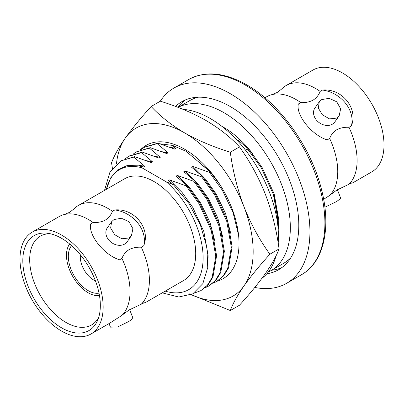 <?xml version="1.0" encoding="UTF-8"?>
<svg xmlns="http://www.w3.org/2000/svg" width="404" height="404" viewBox="0 0 404 404"><rect width="100%" height="100%" fill="white"/><g stroke="black" fill="none" stroke-linecap="round" stroke-linejoin="round"><path stroke-width="0.61" d="M90.976 333.992L110.019 323.003L121.947 315.347A58.797 33.946 -120 0 0 122.225 315.064A58.797 33.946 -120 0 0 121.947 258.393L119.559 259.772C104.424 255.358 87.981 234.961 90.703 223.882L93.097 222.498A58.797 33.946 -120 0 0 88.476 219.534A58.797 33.946 -120 0 0 64.196 214.554A58.797 33.946 -120 0 0 59.075 216.62L32.179 232.148A58.797 33.946 -120 0 0 23.164 279.265A58.797 33.946 -120 0 0 61.58 331.083A58.797 33.946 -120 0 0 90.976 333.992A58.797 33.946 -120 0 0 99.99 286.875A58.797 33.946 -120 0 0 61.58 235.062A58.797 33.946 -120 0 0 32.179 232.148M93.097 222.498C97.657 222.745 101.727 221.937 105.318 220.084C108.661 217.943 111.039 215.024 112.443 211.327L114.832 209.949C134.381 208.085 150.849 228.442 143.688 245.839L141.294 247.223C136.734 246.975 132.663 247.783 129.073 249.637C125.73 251.778 123.351 254.697 121.947 258.393M122.225 315.064L129.073 309.989L141.294 304.177A58.797 33.946 -120 0 0 141.294 247.223M323.649 199.318L329.654 195.43A58.797 33.946 -120 0 0 329.932 195.147A58.797 33.946 -120 0 0 329.654 138.476L327.21 139.885C312.08 135.466 295.637 115.074 298.354 103.995L300.798 102.581A58.797 33.946 -120 0 0 296.177 99.616A58.797 33.946 -120 0 0 271.902 94.637A58.797 33.946 -120 0 0 266.776 96.702L264.908 97.783M300.798 102.581C305.358 102.828 309.434 102.025 313.019 100.167C316.367 98.026 318.741 95.107 320.145 91.41L322.493 90.057C342.042 88.193 358.51 108.55 351.349 125.947L349 127.305C344.44 127.058 340.365 127.866 336.779 129.724C333.431 131.861 331.058 134.779 329.654 138.476M329.932 195.147L336.779 190.072L349 184.259A58.797 33.946 -120 0 0 349 127.305M336.633 118.109L329.523 118.897L322.407 114.812L318.317 108.1L319.286 101.783L321.741 99.581L329.169 98.323L336.729 101.793L340.653 108.757L339.183 115.771L336.633 118.109M319.286 101.783L314.953 107.949A12.16 9.59 35.1 0 0 317.731 121.447A12.16 9.59 35.1 0 0 332.346 124.21A12.16 9.59 35.1 0 0 334.845 121.937L339.183 115.771M128.906 237.991L121.821 238.779L114.726 234.704L110.645 228.018L111.615 221.72L114.064 219.523L121.468 218.271L129.002 221.73L132.911 228.669L131.446 235.663L128.906 237.991M111.615 221.72L107.282 227.891A12.12 9.56 35.1 0 0 110.055 241.345A12.12 9.56 35.1 0 0 124.619 244.092A12.12 9.56 35.1 0 0 127.108 241.829L131.446 235.663M324.872 207.232L336.633 201.52L340.779 198.445L337.396 189.723M109.05 323.559L110.438 327.149L117.513 327.018L128.906 321.443L133.037 318.377L129.654 309.656M145.076 302.763L183.537 280.558A58.797 33.946 -120 0 0 192.546 233.441A58.797 33.946 -120 0 0 154.136 181.623A58.797 33.946 -120 0 0 124.735 178.714L78.421 205.449A58.797 33.946 -120 0 0 74.068 208.853L69.518 212.368L64.196 214.554M112.443 211.327A58.797 33.946 -120 0 0 107.823 208.363A58.797 33.946 -120 0 0 78.421 205.449M141.294 304.177L143.688 302.798L145.076 302.758L142.854 303.278M266.822 273.776A96.96 55.979 -120 0 0 278.72 269.665A96.96 55.979 -120 0 0 293.582 191.971A96.96 55.979 -120 0 0 230.24 106.53A96.96 55.979 -120 0 0 181.76 101.727A96.96 55.979 -120 0 0 175.503 106.419M185.133 100.03A96.96 55.979 -120 0 0 177.917 107.333M254.803 287.431A112.716 65.079 -120 0 0 286.598 283.31A112.716 65.079 -120 0 0 303.874 192.991A112.716 65.079 -120 0 0 230.24 93.662A112.716 65.079 -120 0 0 173.882 88.082A112.716 65.079 -120 0 0 160.277 101.212M349 184.259L351.349 182.906L352.737 182.871L371.821 171.852A58.797 33.946 -120 0 0 380.836 124.735A58.797 33.946 -120 0 0 342.42 72.917A58.797 33.946 -120 0 0 313.024 70.008L286.128 85.537A58.797 33.946 -120 0 0 281.775 88.936L277.22 92.45L271.902 94.637M320.145 91.41A58.797 33.946 -120 0 0 315.524 88.446A58.797 33.946 -120 0 0 286.128 85.537M352.737 182.871L350.51 183.386M88.542 266.489A9.236 5.333 -120 0 0 89.42 268.014M80.431 254.853A18.781 10.842 -120 0 0 93.577 279.932A18.781 10.842 -120 0 0 95.44 280.856M71.584 245.612A28.012 16.175 -120 0 0 70.7 268.529A28.012 16.175 -120 0 0 88.133 290.612A28.012 16.175 -120 0 0 99.02 293.132M69.685 243.986A30.633 17.685 -120 0 0 69.23 269.029A30.633 17.685 -120 0 0 88.133 292.749A30.633 17.685 -120 0 0 99.48 295.597M50.455 233.78A51.258 29.593 -120 0 0 40.653 235.971A51.258 29.593 -120 0 0 32.355 276.927A51.258 29.593 -120 0 0 65.933 322.412A51.258 29.593 -120 0 0 91.9 324.745A51.258 29.593 -120 0 0 98.707 317.352M61.58 238.32A54.813 31.643 -120 0 0 47.748 233.28A54.813 31.643 -120 0 0 23.462 269.185A54.813 31.643 -120 0 0 61.58 327.826A54.813 31.643 -120 0 0 97.783 319.943A54.813 31.643 -120 0 0 61.58 238.32M125.341 158.626L129.487 155.888L142.43 152.141L141.617 152.611L152.485 161.792L151.177 162.549L134.658 156.631L133.845 157.1L144.713 166.281L143.405 167.034L138.718 165.191L127.376 165.453L117.827 169.756L110.701 177.841L106.409 189.294M128.674 156.353L141.617 152.611M136.446 151.869L150.207 147.652L149.394 148.122L160.262 157.302L158.954 158.06L142.43 152.141M133.118 154.136L136.446 151.864L149.394 148.122M140.89 149.647L145.036 146.91L157.979 143.162L157.166 143.632L168.034 152.818L166.726 153.571L150.207 147.652M144.223 147.379L157.166 143.632M244.304 148.647L248.283 149.934L249.096 149.47L262.044 167.332L274.205 193.981L278.795 219.872L278.21 229.921M248.283 149.934L261.231 167.801L273.397 194.45L277.982 220.342L277.861 225.932M202.449 176.397L201.636 176.866L214.585 194.733L226.75 221.382L231.335 247.273L227.72 268.433L222.932 276.235L216.529 281.593L223.745 275.765L228.533 267.963L232.148 246.804L227.563 220.912L215.398 194.263L202.449 176.397L191.582 167.216L192.89 166.463L209.413 172.382L210.226 171.912L220.099 184.916M209.413 172.382L222.357 190.244L233.032 212.519L238.547 234.951M216.529 281.593L212.878 283.31M186.901 185.375L186.087 185.845L199.036 203.712L211.201 230.356L215.787 256.252L212.171 277.412L207.383 285.214L200.98 290.572L208.196 284.744L212.984 276.942L216.6 255.782L212.014 229.886L199.849 203.242L186.901 185.375L176.033 176.189L177.341 175.437L193.864 181.356L194.678 180.886L207.621 198.753L219.786 225.397L224.371 251.293L220.761 272.453L215.973 280.255L209.565 285.613L205.101 287.794M193.864 181.356L206.808 199.222L218.973 225.866L223.558 251.763L219.948 272.922L215.16 280.724L208.752 286.082M200.98 290.572L193.642 293.339M104.51 190.39L109.878 172.336L120.897 160.843L134.658 156.631M120.902 160.843L133.845 157.1M162.221 292.86L178.735 297.011L192.784 293.834L202.838 283.648L207.737 267.509L206.914 247.192L200.354 224.942L188.789 203.293L173.452 184.749L166.256 181.835L142.011 167.842L138.718 165.191M106.429 189.279A69.266 39.991 60 0 1 142.011 167.842M166.256 181.835A69.266 39.991 60 0 1 203.111 258.52A69.266 39.991 60 0 1 165.231 291.127M173.452 184.749L168.261 180.679L169.564 179.926L182.123 192.496L192.743 207.343L203.848 231.542L208.06 255.055L208.06 257.818M194.678 180.886L183.81 171.705L185.113 170.948L197.672 183.522L208.292 198.369L217.786 217.928L222.922 237.729M169.796 147.228L175.811 148.329L174.503 149.081L157.979 143.162M210.226 171.912L199.359 162.726L200.662 161.974M249.096 149.47L238.229 140.284L239.537 139.531L242.94 142.516M138.587 165.17L144.713 166.281M146.47 160.691L152.485 161.792M169.564 179.926L186.087 185.845M177.341 175.437L189.895 188.012L200.515 202.853L210.014 222.417L215.15 242.218M154.247 156.202L160.262 157.302M162.019 151.717L168.034 152.818M185.113 170.948L201.636 176.866M192.89 166.463L205.444 179.033L216.064 193.88L225.558 213.438L230.699 233.239M171.705 145.162L175.811 148.329M239.537 139.531L240.148 139.779M322.493 90.057A29.093 22.942 -144.9 0 1 351.349 125.947M114.832 209.949A29.088 22.942 -144.9 0 1 143.688 245.839M271.71 270.215A96.96 55.979 -120 0 0 281.876 267.589M178.063 107.388A93.93 54.232 60 0 1 223.912 112.655A93.93 54.232 60 0 1 285.28 195.425A93.93 54.232 60 0 1 270.877 270.695A93.93 54.232 60 0 1 268.246 272.054M290.885 257.636A93.93 54.232 60 0 1 283.734 263.272L270.877 270.695M221.942 126.402A75.75 43.733 60 0 1 223.912 127.497A75.75 43.733 60 0 1 252.894 154.065M274.235 197.208A75.75 43.733 60 0 1 277.442 222.528M178.033 107.378L189.804 100.581A93.93 54.232 60 0 1 198.263 97.202M140.43 149.833A76.962 44.435 60 0 1 184.598 149.207A76.962 44.435 60 0 1 236.224 221.968A76.962 44.435 60 0 1 217.266 281.164M208.439 170.22L186.087 151.323L172.644 145.42L160.019 143.814M189.4 293.875L230.305 310.535L239.486 305.232C249.849 293.804 258.489 283.239 265.398 273.543C271.973 264.054 276.528 255.848 279.068 248.92L269.892 254.217C259.504 239.83 250.869 224.003 243.976 206.742C237.39 189.254 232.835 171.074 230.305 152.197L239.486 146.899C249.869 161.287 258.51 177.114 265.398 194.374C271.983 211.863 276.538 230.043 279.068 248.92M230.305 310.535C232.845 303.606 237.401 295.395 243.976 285.911C250.889 276.215 259.525 265.65 269.892 254.217M230.305 152.197C213.59 147.051 198.354 140.612 184.598 132.881C171.347 125.048 160.191 116.256 151.136 106.489L160.317 101.192C177.23 106.419 192.466 112.857 206.025 120.508C219.417 128.447 230.568 137.244 239.486 146.899M151.136 106.489C140.754 117.948 132.113 128.512 125.22 138.183C118.64 147.687 114.085 155.893 111.555 162.802L112.418 168.428M116.448 164.054A96.96 55.979 60 0 1 125.22 138.183A96.96 55.979 60 0 1 184.598 132.881A96.96 55.979 60 0 1 243.976 206.742A96.96 55.979 60 0 1 243.976 285.911A96.96 55.979 60 0 1 191.178 294.647M261.878 278.391A96.354 55.631 -120 0 0 276.048 255.818M278.189 243.183A96.354 55.631 -120 0 0 210.307 118.529A96.354 55.631 -120 0 0 183.037 109.363M188.845 79.442C205.318 70.589 224.619 72.397 246.743 84.87C279.77 103.429 311.09 147.283 321.438 189.269C331.533 227.588 323.877 262.221 301.561 274.675A112.716 65.079 -120 0 0 318.837 184.35A112.716 65.079 -120 0 0 245.203 85.022A112.716 65.079 -120 0 0 188.845 79.442L173.882 88.082M301.561 274.675L286.598 283.31"/></g></svg>
